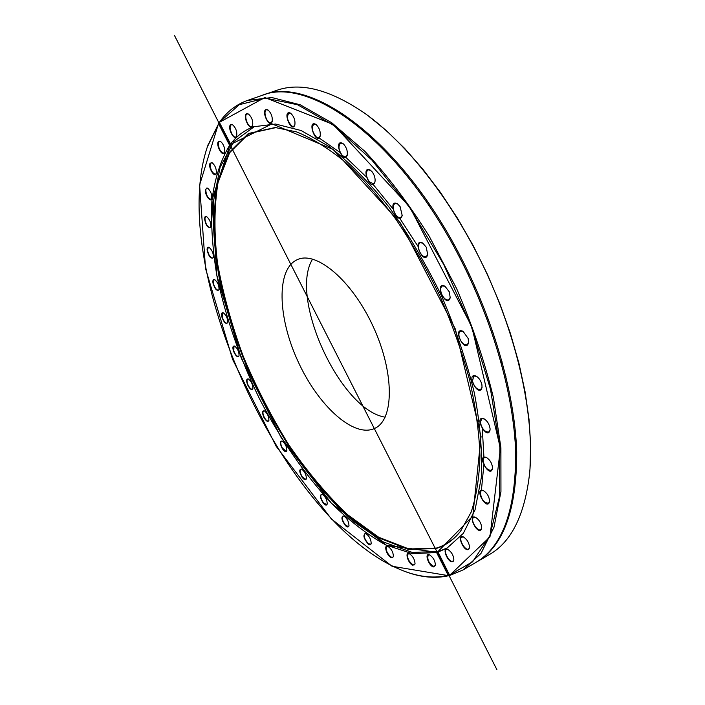 <?xml version="1.0" encoding="UTF-8"?>
<svg xmlns="http://www.w3.org/2000/svg" width="705" height="705" viewBox="0 0 705 705"><rect width="100%" height="100%" fill="white"/><g stroke="black" fill="none" stroke-linecap="round" stroke-linejoin="round"><path stroke-width="1.06" d="M450.372 561.162L451.764 561.312M452.451 561.383L453.2 561.444M530.001 468.763L530.636 445.102L529.023 419.378L525.119 391.954L518.933 363.269L510.517 333.782L499.977 304.022L487.49 274.527L473.275 245.816L457.589 218.418L440.731 192.809L423.018 169.403L404.767 148.561L386.322 130.566L367.975 115.611M262.613 95.21L276.457 90.434C300.295 81.947 329.517 89.412 364.124 112.835C407.728 143.564 454.884 204.071 487.305 274.606C519.629 345.186 534.742 420.4 529.596 473.496C524.776 515.002 511.381 542.03 489.402 554.562L476.747 561.947C503.511 546.243 516.827 509.592 516.703 452.011C514.985 395.258 494.452 321.938 460.594 256.735C400.29 139.061 309.777 74.889 262.613 95.21L262.101 95.386M476.28 562.211L476.747 561.947M219.493 122.194L239.277 104.684L265.556 98.154L297.51 104.719L333.685 125.402L371.949 160.15L409.605 207.473L443.665 264.375L471.345 326.591L490.486 389.213L499.871 447.419L499.378 497.201L489.808 535.8L472.588 561.814L449.517 575.024L449.913 575.403L463.009 569.957L480.986 553.434L494.011 527.19L500.947 491.605L500.902 447.763L493.385 397.514C484.679 361.603 472.438 325.322 456.655 288.671L429.327 236.439C408.874 203.86 387.406 175.501 364.917 151.372L331.711 122.74L300.207 104.789L271.822 97.546L247.57 100.401C236.219 104.455 226.86 111.725 219.493 122.194L207.349 146.913M449.913 575.403L448.204 575.368L436.589 552.517L438.017 551.98L449.517 575.024M463.009 569.957L475.813 562.484C502.55 546.798 515.831 510.164 515.681 452.566C513.927 395.805 493.377 322.458 459.501 257.228C399.18 139.484 308.702 75.259 261.581 95.563L247.57 100.401M211.888 196.73L211.861 197.867M401.524 570.107L403.824 571.032C420.118 577.395 435.285 578.902 449.323 575.553M448.204 575.368C434.306 578.593 419.308 577.06 403.207 570.777C283.912 524.423 165.278 265.856 207.949 145.195L219.123 122.732M219.484 122.573L230.729 144.278L229.61 145.327L218.647 123.763M229.61 145.327C220.594 160.317 214.69 178.779 211.897 200.722C210.804 224.075 212.478 249.129 216.92 275.893C225.582 317.18 239.788 358.166 259.528 398.845C280.273 438.933 304.146 473.637 331.147 502.973C349.257 520.757 367.481 534.751 385.811 544.965L412.328 553.689L436.589 552.517M412.892 565.287L415.033 563.974C414.831 559.55 412.91 556.104 409.261 553.636C404.397 551.486 408.274 563.903 412.892 565.287M368.125 543.96C369.764 545.185 370.786 545.053 371.191 543.573C371.05 539.316 369.253 535.976 365.807 533.544C362.705 534.654 363.48 538.126 368.125 543.96M323.295 503.159C325.296 505.388 326.6 505.679 327.217 504.04C327.146 499.933 325.472 496.673 322.194 494.24C319.497 494.663 319.867 497.633 323.295 503.159M282.167 448.38C284.379 451.693 285.939 452.487 286.829 450.742C286.838 446.732 285.269 443.507 282.123 441.057C279.788 441.013 279.806 443.454 282.167 448.38M247.57 384.71C249.843 389.16 251.606 390.491 252.857 388.702C252.963 384.736 251.474 381.502 248.407 378.99C246.398 378.656 246.124 380.559 247.57 384.71M221.846 316.959C223.97 322.537 225.9 324.45 227.644 322.687C227.838 318.704 226.411 315.408 223.37 312.808C221.652 312.297 221.15 313.681 221.846 316.959M207.111 250.046C208.83 256.682 210.883 259.193 213.262 257.563C213.562 253.492 212.179 250.099 209.112 247.376C207.667 246.785 207.006 247.675 207.111 250.046M205.375 189.425C204.371 194.034 210.442 202.996 211.685 198.722C212.09 194.518 210.725 190.984 207.596 188.103L205.375 189.425M218.365 141.538C215.563 145.063 222.833 157.85 224.551 152.403C225.054 148.041 223.696 144.34 220.471 141.3L218.365 141.538M209.949 163.454C208.116 167.649 214.778 178.391 216.232 173.571C216.691 169.288 215.333 165.666 212.161 162.714L209.949 163.454M204.494 218.568C205.895 225.688 207.984 228.499 210.76 226.984C211.112 222.859 209.737 219.396 206.644 216.594L205.12 216.638L204.494 218.568M212.972 283.075C214.928 289.2 216.928 291.403 218.973 289.693C219.211 285.675 217.81 282.335 214.761 279.673C213.192 279.118 212.593 280.255 212.972 283.075M233.461 351.046C235.69 356.06 237.541 357.673 239.021 355.893C239.171 351.927 237.717 348.667 234.668 346.12C232.809 345.679 232.412 347.327 233.461 351.046M263.899 417.351C266.164 421.229 267.829 422.286 268.887 420.506C268.94 416.532 267.415 413.306 264.313 410.83C262.154 410.627 262.013 412.795 263.899 417.351M302.075 477.188C304.199 479.955 305.635 480.484 306.375 478.792C306.349 474.738 304.736 471.495 301.529 469.063C299.017 469.222 299.202 471.936 302.075 477.188M345.459 525.648C347.292 527.358 348.455 527.428 348.966 525.86C348.86 521.682 347.124 518.386 343.767 515.954C340.868 516.686 341.431 519.92 345.459 525.648M390.79 557.408L392.509 557.77L393.408 556.501C393.231 552.165 391.372 548.772 387.829 546.331C383.573 544.401 386.446 555.091 390.79 557.408M433.751 566.935L435.417 565.339C435.196 560.827 433.223 557.329 429.477 554.844C423.908 552.447 428.984 566.785 433.751 566.935M437.875 552.138L447.014 548.146L463.326 533.35L475.082 509.733L481.295 477.708C482.484 452.495 480.184 424.322 474.395 393.196C466.551 361.004 455.571 328.495 441.427 295.659C425.758 263.52 408.274 233.989 388.984 207.05C369.164 182.357 349.31 162.247 329.42 146.702L301.097 130.522L275.532 124.036L253.677 126.75C244.468 130.125 236.73 135.933 230.464 144.181M230.711 124.626C226.799 127.164 234.659 142.269 236.695 136.118C237.25 131.668 235.884 127.887 232.606 124.776L230.711 124.626M266.843 109.504C260.348 108.984 269.248 129.517 272.13 121.709C272.747 117.092 271.363 113.179 267.97 109.962L266.843 109.504M315.937 124.415L315.805 124.327C306.587 119.524 316.157 145.935 320.132 136.285C320.749 131.668 319.347 127.711 315.937 124.415M372.125 171.8L370.319 170.117C359.955 164.952 370.821 192.941 374.945 182.049C375.509 178.638 374.575 175.219 372.125 171.8M426.269 247.226L422.656 242.987C411.42 237.849 423.784 266.472 427.715 254.725L426.269 247.226M468.164 338.488L463 331.253C451.526 326.565 465.141 354.615 468.578 342.745L468.164 338.488M490.081 428.746C489.42 424.278 487.402 420.964 484.027 418.796C473.055 414.813 487.19 441.33 490.046 430.085L490.081 428.746M489.42 502.304L489.561 501.643C489.385 496.884 487.296 493.192 483.313 490.557C473.857 487.146 486.053 510.632 489.42 502.304M468.754 549.327L469.53 547.732C469.31 543.07 467.239 539.457 463.335 536.91C456.029 533.993 464.19 552.694 468.754 549.327M452.636 561.753L453.844 560.061C453.615 555.461 451.588 551.909 447.754 549.398C441.374 546.736 447.878 563.18 452.636 561.753M481.277 529.464L481.691 528.204C481.48 523.48 479.391 519.832 475.434 517.25C467.098 514.06 477.162 535.139 481.277 529.464M492.522 468.402C492.275 463.652 490.213 459.986 486.327 457.413C475.84 453.782 489.896 479.329 492.495 468.605L492.495 468.605M481.92 384.815C480.96 380.832 479.056 377.933 476.21 376.144C464.895 371.791 478.88 399.171 482.026 387.53L481.92 384.815M449.332 291.879L444.881 286.16C433.434 281.198 446.485 309.68 450.204 297.766L449.332 291.879M400.105 206.609L397.391 203.745C386.534 198.537 398.14 226.984 402.22 215.589L400.105 206.609M343.652 144.137L342.727 143.388C332.919 138.365 343.088 165.657 347.177 155.356C347.794 151.346 346.622 147.601 343.652 144.137M290.046 112.923C282.123 110.253 291.403 133.853 294.831 125.111C295.457 120.432 294.047 116.466 290.61 113.232L290.046 112.923M246.926 113.655C241.789 114.862 250.204 132.549 252.619 125.613C253.21 121.066 251.844 117.215 248.512 114.051L246.926 113.655M254.62 126.424L233.804 141.626L220.101 167.279L213.536 201.004C212.513 226.666 214.769 254.232 220.277 283.71C227.468 313.672 237.25 343.643 249.632 373.632C263.273 403.137 278.766 430.975 296.109 457.148C314.263 481.929 333.315 503.326 353.267 521.339L383.264 541.925L412.39 552.473L438.951 551.354L447.878 547.635M481.4 490.283L483.833 465.309M483.947 457.598L482.299 428.79M417.906 246.23L399.303 217.589M392.808 208.636L372.733 183.952M366.274 176.902L345.503 157.039M339.607 152.165L318.783 137.722M435.452 565.102L433.875 566.52C428.79 563.313 426.913 559.453 428.243 554.95L429.697 554.941M415.06 563.736L414.355 564.872L413.042 564.89C408.415 561.233 406.785 557.514 408.16 553.751L409.482 553.733M393.434 556.28L392.782 557.303L390.967 557.038C386.833 553.108 385.45 549.574 386.825 546.437L388.032 546.419M371.227 543.352L370.601 544.286L368.318 543.617C364.679 539.563 363.533 536.241 364.89 533.65L366.01 533.632M349.001 525.639L348.411 526.503L345.679 525.34C342.524 521.286 341.599 518.193 342.921 516.06L343.961 516.042M327.261 503.828L326.679 504.639L323.542 502.885C320.854 498.937 320.14 496.082 321.41 494.337L322.388 494.328M306.419 478.58L305.864 479.338L302.339 476.95C300.092 473.178 299.572 470.579 300.779 469.151L301.714 469.151M286.873 450.539L286.318 451.262L282.449 448.177C280.608 444.644 280.264 442.299 281.401 441.136L282.308 441.145M268.931 420.312L268.385 421.008C267.133 421.282 265.741 420.004 264.199 417.184C262.736 413.941 262.542 411.843 263.608 410.909L264.498 410.927M252.91 388.499L252.355 389.186C250.927 389.389 249.438 387.856 247.887 384.586C246.776 381.661 246.715 379.81 247.702 379.052L248.583 379.087M239.074 355.699L238.51 356.377C236.871 356.492 235.303 354.685 233.796 350.967L233.954 346.173L234.844 346.217M227.697 322.485L227.107 323.181C225.239 323.163 223.6 321.075 222.19 316.915L222.639 312.853L223.547 312.905M219.026 289.491L218.418 290.204C216.285 290.019 214.584 287.649 213.333 283.066L214.012 279.709L214.946 279.779M213.324 257.36L212.681 258.101C210.24 257.704 208.513 255.034 207.481 250.072L208.31 247.385L209.297 247.481M210.821 226.781L210.134 227.556C207.349 226.895 205.604 223.926 204.882 218.638L205.79 216.594L206.829 216.708M211.747 198.51L211.015 199.339C207.843 198.343 206.089 195.082 205.763 189.539L206.671 188.085L207.79 188.217M216.303 173.351L215.501 174.258C211.888 172.857 210.169 169.297 210.337 163.595L211.147 162.67L212.355 162.837M224.622 152.183L223.741 153.17C219.643 151.275 217.977 147.46 218.753 141.705L220.674 141.432M236.765 135.889L235.805 136.981C232.694 138.444 228.05 126.512 231.081 124.82L232.809 124.908M252.698 125.367L251.447 126.636C247.878 127.667 243.516 114.836 247.129 113.91L248.715 114.192M272.209 121.463L270.262 122.881C266.437 122.6 262.93 110.65 266.437 109.786L268.191 110.112M294.91 124.856L293.65 126.371L292.134 126.239C287.411 121.516 286.327 117.109 288.891 113.011L290.83 113.382M320.202 136.012L318.836 137.704L316.483 137.158C312.103 131.976 311.24 127.614 313.901 124.071L316.034 124.485M347.248 155.082L345.794 156.951L342.489 155.734C338.585 150.324 337.959 146.111 340.638 143.106L342.965 143.547M375.016 181.758L373.474 183.811L369.182 181.696C365.833 176.285 365.454 172.328 368.054 169.826L370.566 170.284M402.282 215.289L400.704 217.493C398.995 218.012 397.223 216.937 395.39 214.276C392.676 209.112 392.535 205.507 394.976 203.463L397.638 203.912M427.776 254.417L426.19 256.735C424.049 257.307 421.96 255.809 419.924 252.249C417.862 247.552 417.933 244.379 420.145 242.731L422.912 243.155M450.248 297.466L448.697 299.837C446.098 300.418 443.727 298.462 441.594 293.994C440.158 289.931 440.396 287.243 442.326 285.948L445.146 286.318M468.622 342.436L467.133 344.815C464.049 345.327 461.458 342.921 459.369 337.598C458.488 334.267 458.858 332.099 460.471 331.094L463.264 331.403M482.061 387.23L480.669 389.548C477.091 389.909 474.35 387.071 472.465 381.035L473.769 376.047L476.474 376.294M490.081 429.794L488.785 431.998C484.732 432.112 481.929 428.896 480.387 422.339L481.726 418.761L484.291 418.937M492.522 468.314L491.341 470.376C486.829 470.138 484.044 466.613 482.978 459.783L484.212 457.43L486.591 457.545M489.587 501.37L488.503 503.255C483.586 502.586 480.88 498.832 480.405 491.975L481.383 490.61L483.568 490.68M481.718 527.939L480.731 529.649C477.629 531.826 470.711 521.224 473.073 517.955L473.707 517.329L475.681 517.364M469.556 547.477L468.658 549.019C465.432 551.257 458.347 539.343 461.59 537.148L463.573 537.016M453.87 559.805L452.733 561.33C449.296 562.625 443.057 551.01 446.371 549.503L447.983 549.495M436.122 548.525C445.463 545.696 453.579 539.968 460.462 531.341L471.116 512.227C476.421 496.338 479.365 477.444 479.973 455.536C479.109 432.139 475.637 406.873 469.565 379.757C462.013 352.024 452.178 324.203 440.052 296.285C426.798 268.887 412.125 243.287 396.025 219.475C379.431 197.188 362.546 178.083 345.371 162.168C328.371 148.332 312.121 138.25 296.62 131.905L275.179 127.517L248.363 133.518L228.966 152.738L217.422 182.595C213.509 206.776 213.359 233.743 216.973 263.485C222.524 294.055 231.108 325.084 242.723 356.571C255.818 387.732 271.081 417.36 288.521 445.463C306.931 472.165 326.45 495.351 347.071 515.02L378.215 537.651L408.539 549.451L436.122 548.525M276.149 127.57L248.98 133.545L229.592 152.747L218.03 182.56C214.108 206.724 213.95 233.655 217.545 263.362C223.088 293.906 231.654 324.908 243.26 356.36C256.338 387.486 271.592 417.087 289.006 445.155C307.406 471.821 326.908 494.98 347.512 514.624L378.638 537.21L408.944 548.984L436.501 548.049C445.842 545.212 453.958 539.484 460.832 530.856L461.052 530.574M375.474 428.005C394.289 418.717 394.315 371.94 373.06 326.3C352.033 280.564 316.607 250.777 297.572 259.537C276.034 268.693 277.603 317.365 298.039 361.445C318.122 405.683 353.998 438.625 374.981 428.261L375.474 428.005M312.597 259.087C288.601 297.563 340.303 410.266 385.124 417.166M449.147 575.756L489.966 536.893L500.391 448.31L471.839 326.767L409.693 206.882L333.271 124.494L264.851 97.537L218.797 122.644L199.594 185.054L205.534 268.508L232.562 359.321L276.157 446.274L331.403 518.995L392.068 566.265L449.147 575.756L489.966 536.893L500.391 448.31L471.839 326.767L409.693 206.882L333.271 124.494L264.851 97.537L218.797 122.644L199.594 185.054L205.534 268.508L232.562 359.321L276.157 446.274L331.403 518.995L392.068 566.265L449.147 575.756L332.222 345.758M437.232 552.332L472.782 516.078L481.048 436.51L455.333 329.015L400.599 223.185L333.157 149.451L271.998 123.868L230.033 144.754L211.958 200.035L216.832 275.399L241.269 358.131L281.075 437.452L331.473 503.317L386.366 545.229L437.232 552.332M174.364 35.25L496.928 669.75M403.207 570.777L403.824 571.032M207.949 145.195L208.16 144.56M404.74 171.35L403.648 171.791M421.229 192.685L420.136 193.135M430.024 205.252L428.931 205.71M446.512 231.346L445.419 231.822M454.038 244.512L452.945 244.987M469.089 273.778L467.997 274.271M475.408 287.499L474.324 288.001M487.878 317.99L486.802 318.501M492.989 332.258L491.914 332.778M502.136 361.841L501.07 362.379M505.97 376.69L504.912 377.228M511.504 403.234L510.455 403.78M275.787 127.552L275.179 127.517M460.832 530.856L460.462 531.341"/></g></svg>
